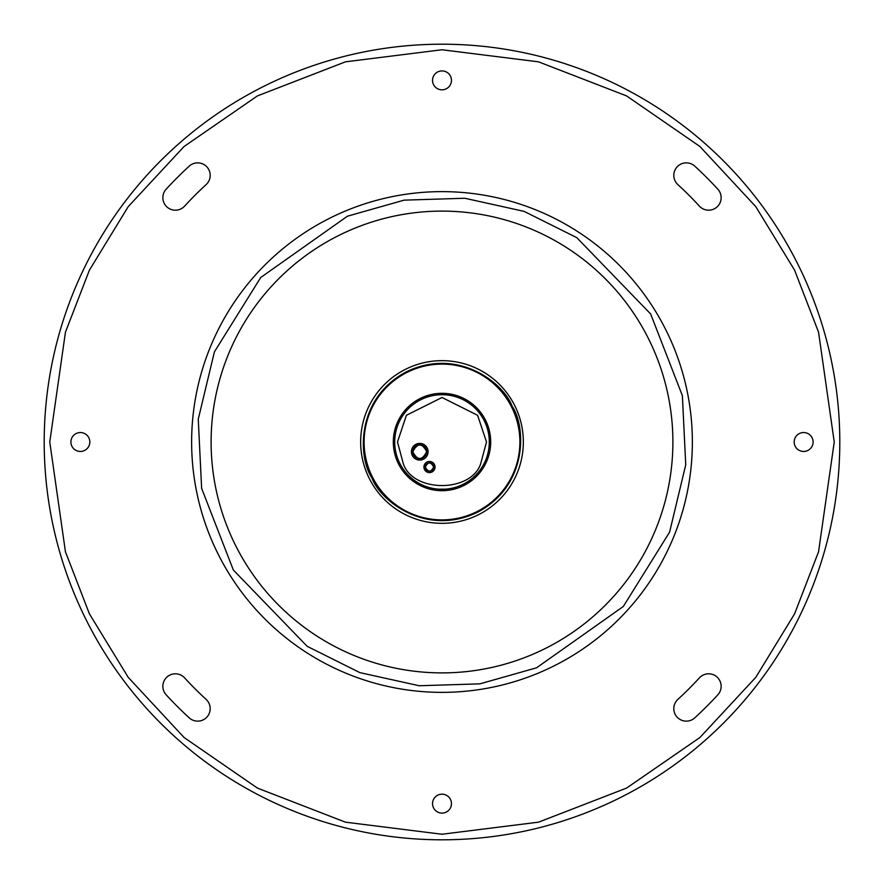 <?xml version="1.0" encoding="UTF-8"?>
<svg xmlns="http://www.w3.org/2000/svg" width="884" height="884" viewBox="0 0 884 884"><rect width="100%" height="100%" fill="white"/><g stroke="black" fill="none" stroke-linecap="round" stroke-linejoin="round"><path stroke-width="1.33" d="M433.657 467.039A4.177 4.177 0 0 0 429.48 462.862A4.177 4.177 0 0 0 425.314 467.039C428.088 461.658 430.873 461.658 433.657 467.039C430.873 472.421 428.088 472.421 425.314 467.039A4.177 4.177 0 0 0 429.48 471.205A4.177 4.177 0 0 0 433.657 467.039M435.05 467.039A5.558 5.558 0 0 0 429.48 461.47A5.558 5.558 0 0 0 423.922 467.039A5.558 5.558 0 0 0 429.48 472.597A5.558 5.558 0 0 0 435.05 467.039M411.403 451.735A8.343 8.343 0 0 0 419.745 460.078A8.343 8.343 0 0 0 428.088 451.735A8.343 8.343 0 0 0 419.745 443.392A8.343 8.343 0 0 0 411.403 451.735M412.795 451.735A6.95 6.95 0 0 1 419.745 444.785A6.95 6.95 0 0 1 426.696 451.735A6.95 6.95 0 0 1 419.745 458.685A6.95 6.95 0 0 1 412.795 451.735C417.425 442.762 422.066 442.762 426.696 451.735C422.077 460.708 417.436 460.708 412.795 451.735M394.706 442A47.294 47.294 0 0 0 442 489.294A47.294 47.294 0 0 0 489.294 442A47.294 47.294 0 0 0 442 394.706A47.294 47.294 0 0 0 394.706 442M419.922 400.176L419.359 400.474M418.209 401.126L417.646 401.458M438.519 489.161L445.481 489.161L438.519 489.161M490.686 442A48.686 48.686 0 0 1 442 490.686A48.686 48.686 0 0 1 393.314 442A48.686 48.686 0 0 1 442 393.314A48.686 48.686 0 0 1 490.686 442M519.891 442A77.891 77.891 0 0 1 442 519.891A77.891 77.891 0 0 1 364.109 442A77.891 77.891 0 0 1 442 364.109A77.891 77.891 0 0 1 519.891 442M672.89 442A230.89 230.89 0 0 0 442 211.11A230.89 230.89 0 0 0 211.11 442A230.89 230.89 0 0 0 442 672.89A230.89 230.89 0 0 0 672.89 442M192.723 418.684A250.36 250.36 0 0 0 430.331 692.095A250.36 250.36 0 0 0 692.36 442A250.36 250.36 0 0 0 453.669 191.905A250.36 250.36 0 0 0 192.723 418.684M677.862 699.399A12.52 12.52 0 0 0 681.277 720.084A12.52 12.52 0 0 0 694.78 717.852A374.153 374.153 0 0 0 717.852 694.78A12.52 12.52 0 0 0 717.079 677.089A12.52 12.52 0 0 0 699.399 677.862A349.114 349.114 0 0 1 677.862 699.399M699.399 206.138A12.52 12.52 0 0 0 717.079 206.911A12.52 12.52 0 0 0 717.852 189.22A374.153 374.153 0 0 0 694.78 166.148A12.52 12.52 0 0 0 673.796 175.375A12.52 12.52 0 0 0 677.862 184.601A349.114 349.114 0 0 1 699.399 206.138M206.138 184.601A12.52 12.52 0 0 0 206.911 166.921A12.52 12.52 0 0 0 189.22 166.148A374.153 374.153 0 0 0 166.148 189.22A12.52 12.52 0 0 0 170.833 209.353A12.52 12.52 0 0 0 184.601 206.138A349.114 349.114 0 0 1 206.138 184.601M184.601 677.862A12.52 12.52 0 0 0 162.855 686.316A12.52 12.52 0 0 0 166.148 694.78A374.153 374.153 0 0 0 189.22 717.852A12.52 12.52 0 0 0 206.911 717.079A12.52 12.52 0 0 0 206.138 699.399A349.114 349.114 0 0 1 184.601 677.862M432.541 803.633A9.459 9.459 0 0 0 442 813.092A9.459 9.459 0 0 0 451.459 803.633A9.459 9.459 0 0 0 442 794.175A9.459 9.459 0 0 0 432.541 803.633M794.175 442A9.459 9.459 0 0 0 803.633 451.459A9.459 9.459 0 0 0 813.092 442A9.459 9.459 0 0 0 803.633 432.541A9.459 9.459 0 0 0 794.175 442M70.908 442A9.459 9.459 0 0 0 80.367 451.459A9.459 9.459 0 0 0 89.825 442A9.459 9.459 0 0 0 80.367 432.541A9.459 9.459 0 0 0 70.908 442M432.541 80.367A9.459 9.459 0 0 0 442 89.825A9.459 9.459 0 0 0 451.459 80.367A9.459 9.459 0 0 0 442 70.908A9.459 9.459 0 0 0 432.541 80.367M44.2 442A397.8 397.8 0 0 0 442 839.8A397.8 397.8 0 0 0 839.8 442A397.8 397.8 0 0 0 442 44.2A397.8 397.8 0 0 0 44.2 442A397.8 397.8 0 0 1 442 44.2A397.8 397.8 0 0 1 839.8 442M644.867 331.754L645.475 332.881M544.389 648.944L542.864 649.696M331.456 239.299L332.229 238.868M339.611 235.056L341.136 234.304M239.133 552.246L238.525 551.119M234.647 543.572L234.094 542.422M403.458 464.255L397.491 442L406.397 415.292L442 397.491L477.603 415.292L486.509 442L480.542 464.255C470.321 492.653 413.679 492.653 403.458 464.255L403.458 464.255M512.046 406.076C525.372 425.127 529.284 484.509 477.924 512.046C425.591 537.682 379.645 499.858 371.954 477.924C358.628 458.873 354.716 399.491 406.076 371.954C458.409 346.318 504.355 384.142 512.046 406.076M514.377 404.883A81.339 81.339 0 0 0 360.661 442A81.339 81.339 0 0 0 461.094 521.063A81.339 81.339 0 0 0 514.377 404.883M198.259 419.204L214.403 351.865L260.692 277.521L347.423 216.204L404.099 200.149L464.796 198.259L524.101 211.375L576.821 237.674L650.668 313.997L682.371 395.645L685.741 464.796L669.597 532.135L623.308 606.479L536.577 667.796L479.901 683.851L419.204 685.741L359.898 672.625L307.179 646.326L233.332 570.003L201.629 488.355L198.259 419.204M691.277 465.316A250.36 250.36 0 0 0 692.36 442M49.758 442L65.449 332.174L89.428 270.117L128.213 206.657L184.093 146.479L257.421 95.914L345.445 61.836L442 49.758L538.555 61.836L626.579 95.914L699.907 146.479L755.787 206.657L794.572 270.117L818.551 332.174L834.242 442L818.551 551.826L794.572 613.883L755.787 677.343L699.907 737.521L626.579 788.086L538.555 822.164L442 834.242L345.445 822.164L257.421 788.086L184.093 737.521L128.213 677.343L89.428 613.883L65.449 551.826L49.758 442"/></g></svg>
